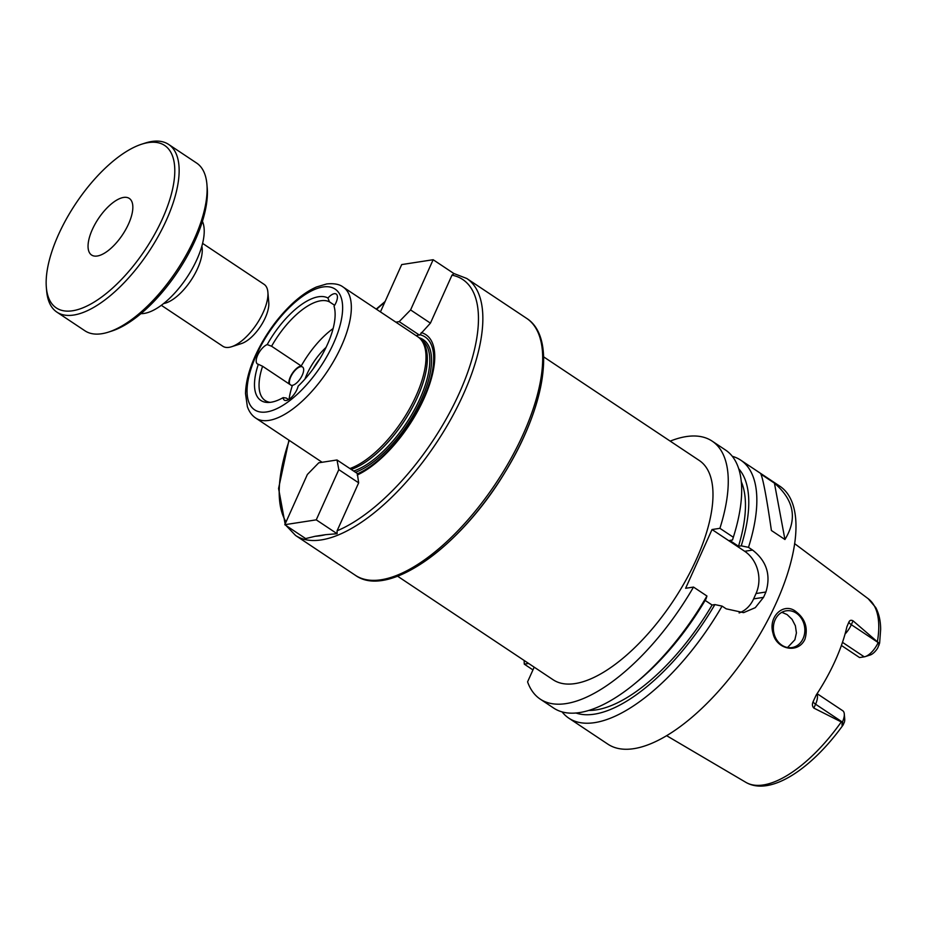 <?xml version="1.0" encoding="UTF-8"?>
<svg xmlns="http://www.w3.org/2000/svg" width="927" height="927" viewBox="0 0 927 927"><rect width="100%" height="100%" fill="white"/><g stroke="black" fill="none" stroke-linecap="round" stroke-linejoin="round"><path stroke-width="1.39" d="M284.809 524.694L307.37 474.485L318.772 462.793L337.011 459.977L357.312 473.488L358.656 482.84L338.818 469.641L316.258 519.85L284.809 524.694L305.643 538.575L315.215 536.269A151.298 64.577 -56.3 0 0 325.516 534.682L315.215 536.269M316.258 519.85L337.092 533.72L325.516 534.682M358.656 482.84L337.092 530.812L337.092 533.72M337.011 459.977L338.818 469.641M357.382 473.836A82.63 35.272 -56.3 0 0 423.28 398.934A82.63 35.272 -56.3 0 0 419.896 334.728L416.142 335.667M380.441 311.889L401.704 264.577L433.152 259.722L453.998 273.604L451.982 275.168L430.429 323.141L419.896 334.728M357.196 475.03A84.948 36.257 -56.3 0 0 424.045 398.436A84.948 36.257 -56.3 0 0 421.217 332.596M433.152 259.722L410.591 309.931L430.429 323.141M410.591 309.931L399.189 321.634L419.491 335.145M399.189 321.634L395.841 322.144M334.635 305.307L329.467 301.866L327.926 298.019A11.622 4.959 123.7 0 1 336.211 294.044A11.622 4.959 123.7 0 1 334.044 306.246A61.228 26.141 -56.3 0 1 298.146 386.13A11.622 4.959 123.7 0 1 291.901 396.953A11.622 4.959 123.7 0 1 284.346 400.14A11.622 4.959 123.7 0 1 283.152 397.625L286.246 398.042L288.587 399.595M333.094 328.552A58.911 25.145 -56.3 0 0 301.229 365.968A11.622 4.959 -56.3 0 0 292.608 372.944A11.622 4.959 -56.3 0 0 288.969 383.824M270.186 402.353A58.911 25.145 -56.3 0 1 265.192 400.534A58.911 25.145 -56.3 0 1 262.584 366.258L292.225 385.991A58.911 25.145 -56.3 0 0 289.085 399.294M291.275 385.354A10.846 4.635 -56.3 0 0 300.893 377.776A10.846 4.635 -56.3 0 0 302.538 366.976A10.846 4.635 -56.3 0 0 290.742 376.907A10.846 4.635 -56.3 0 0 289.931 384.462M326.037 347.405A38.749 16.547 -56.3 0 0 304.937 379.097M329.467 301.866A58.911 25.145 -56.3 0 0 271.588 346.235L301.229 365.968M327.926 298.019A61.228 26.141 -56.3 0 0 267.208 344.566L271.588 346.235M262.584 366.258L258.343 364.288A61.228 26.141 -56.3 0 0 268.088 402.469A61.228 26.141 -56.3 0 0 283.152 397.625M258.343 364.288A11.622 4.959 123.7 0 1 257.405 363.94A11.622 4.959 123.7 0 1 258.135 354.218A11.622 4.959 123.7 0 1 267.208 344.566M319.803 358.865A37.207 15.886 -56.3 0 0 313.106 368.923M543.639 356.86L699.213 460.441A131.761 56.246 123.7 0 1 673.002 601.299A131.761 56.246 123.7 0 1 553.164 679.792L397.59 576.212M351.182 469.41A78.123 33.349 -56.3 0 0 411.194 409.583A78.123 33.349 -56.3 0 0 422.353 341.298L420.985 339.641A78.749 33.615 -56.3 0 0 417.787 336.768L343.117 287.046C339.491 284.23 333.987 283.198 326.617 283.963L316.547 286.964C308.065 290.684 299.444 296.756 290.684 305.192C276.35 319.236 264.74 335.69 255.852 354.554C249.212 368.946 245.771 381.959 245.516 393.581L247.358 406.594C249.143 411.75 251.97 415.597 255.829 418.135A78.749 33.615 -56.3 0 0 327.451 371.217A78.749 33.615 -56.3 0 0 343.117 287.046M349.896 468.552A78.749 33.615 -56.3 0 0 410.001 407.984A78.749 33.615 -56.3 0 0 420.985 339.641L421.646 340.07A78.123 33.349 -56.3 0 1 415.956 406.941A78.123 33.349 -56.3 0 1 353.639 471.043M796.351 611.947C805.285 618.981 808.159 628.054 804.96 639.155C798.274 654.184 776.444 649.456 773.083 633.523C767.672 616.212 784.323 601.496 796.351 611.947M803.106 638.518A18.598 15.666 81.2 0 0 801.751 618.935A18.598 15.666 81.2 0 0 786.27 610.812A18.598 15.666 81.2 0 0 773.616 631.588A18.598 15.666 81.2 0 0 791.936 647.579A18.598 15.666 81.2 0 0 803.106 638.518M787.544 647.521L794.868 639.781L796.42 632.956L795.389 625.795L792.075 619.363L787.116 614.589L781.855 612.318M841.392 645.459L859.561 657.556L864.242 656.837A15.133 6.454 -56.3 0 0 865.25 656.594A15.133 6.454 -56.3 0 0 878.159 642.562L851.322 624.694L853.049 620.835C851.125 619.827 849.746 620.233 848.912 622.029L846.884 626.779A112.387 47.972 -56.3 0 1 816.189 695.065L813.164 701.565A6.199 2.039 -155.8 0 0 815.575 704.219L842.411 722.087L843.361 724.59C842.006 726.362 841.681 725.563 842.376 722.168L842.411 722.087A15.133 6.454 -56.3 0 0 844.288 713.917L844.74 719.143A10.475 4.473 123.7 0 1 844.393 722.145L842.991 725.157C811.832 768.425 770.592 796.664 745.899 782.365A110.359 47.103 -56.3 0 0 841.276 721.936L813.848 708.077L815.575 704.219A15.133 6.454 -56.3 0 0 816.977 700.291A15.133 6.454 -56.3 0 0 816.896 693.999M844.288 713.917A15.133 6.454 -56.3 0 0 842.747 710.742L817.104 693.674M879.097 645.065L878.193 642.481L879.63 643.071L877.718 648.008A10.475 4.473 123.7 0 1 870.244 654.995L865.25 656.594M853.049 620.835L878.193 642.481M842.376 722.168L841.276 721.936M813.164 701.565C811.994 704.23 812.226 706.397 813.848 708.077M774.427 483.141C794.08 500.024 797.579 518.807 784.937 539.514L771.403 530.499C766.722 498.262 763.222 479.479 760.893 474.137L774.427 483.141L784.937 539.514M534.184 667.162L527.579 681.855A155.018 66.165 -56.3 0 0 540.279 699.155A155.018 66.165 -56.3 0 0 693.5 587.069L685.621 588.286L712.029 529.537L719.908 528.32L733.327 537.254L732.504 540.012L729.746 540.429L738.506 546.258L741.252 545.841L748.495 547.347A155.018 66.165 -56.3 0 0 740.685 460.128A155.018 66.165 -56.3 0 0 732.284 456.304M532.944 669.908L524.276 664.138L528.633 663.465M524.149 660.476A155.018 66.165 -56.3 0 0 524.276 664.138M540.279 699.155L553.697 708.089A155.018 66.165 -56.3 0 0 635.169 683.338A155.018 66.165 -56.3 0 0 706.93 596.015L693.5 587.069M635.169 683.338L638.587 680.511A147.648 63.024 -56.3 0 0 706.096 598.761L706.93 596.015M588.9 710.43A142.619 60.881 -56.3 0 0 712.098 605.018L705.146 600.395M576.038 713.025A147.648 63.024 -56.3 0 0 714.856 604.589L712.098 605.018M562.098 711.913A155.018 66.165 -56.3 0 0 568.854 718.182L607.95 744.207A155.018 66.165 -56.3 0 0 748.946 651.855A155.018 66.165 -56.3 0 0 779.769 486.154L740.685 460.128M748.495 547.347L752.573 550.07C766.629 561.009 771.067 574.983 765.922 592.005A155.018 66.165 123.7 0 1 763.524 597.347L755.273 607.672L743.605 612.643L726.177 608.83L722.087 606.107L714.856 604.589M568.854 718.182A155.018 66.165 -56.3 0 0 722.087 606.107M712.029 529.537L744.694 551.287A31.008 26.118 -98.8 0 1 756.026 593.535L753.628 598.877A31.008 26.118 -98.8 0 1 739.12 612.932M719.908 528.32A155.018 66.165 -56.3 0 0 712.098 441.09A155.018 66.165 -56.3 0 0 670.198 441.125M741.252 545.841A147.648 63.024 -56.3 0 0 738.692 468.738M738.506 546.258A142.619 60.881 -56.3 0 0 741.252 481.611M732.504 540.012A147.648 63.024 -56.3 0 0 732.817 538.981L734.114 534.74A155.018 66.165 -56.3 0 0 725.517 450.035L712.098 441.09M733.327 537.254A155.018 66.165 -56.3 0 0 734.114 534.74M161.344 305.319L222.839 346.258A37.207 15.886 -56.3 0 0 231.53 346.756L241.507 343.546A27.903 11.912 -56.3 0 0 260.383 326.559A27.903 11.912 -56.3 0 0 268.772 302.596L267.88 292.156A37.207 15.886 -56.3 0 0 264.079 284.334L202.584 243.384M231.53 346.756A37.207 15.886 -56.3 0 0 256.686 324.102A37.207 15.886 -56.3 0 0 267.88 292.156M163.627 303.558A37.207 15.886 -56.3 0 0 190.985 280.36A37.207 15.886 -56.3 0 0 201.843 246.165M140.962 313.639A57.358 24.484 -56.3 0 0 186.825 277.59A57.358 24.484 -56.3 0 0 202.41 221.356M46.35 287.486L46.651 290.974A100.765 43.013 -56.3 0 0 56.941 312.156L84.936 330.8A100.765 43.013 -56.3 0 0 108.447 332.121L111.785 331.055A97.659 41.692 -56.3 0 0 177.81 271.588A97.659 41.692 -56.3 0 0 207.208 187.729L206.906 184.241A100.765 43.013 -56.3 0 0 196.628 163.059L168.621 144.415A100.765 43.013 -56.3 0 0 151.785 141.483A100.765 43.013 -56.3 0 0 145.11 143.094L141.785 144.16A97.659 41.692 -56.3 0 0 75.747 203.627A97.659 41.692 -56.3 0 0 46.35 287.486A97.659 41.692 -56.3 0 0 141.843 254.647A97.659 41.692 -56.3 0 0 148.25 142.607A97.659 41.692 -56.3 0 0 141.785 144.16M108.447 332.121A100.765 43.013 -56.3 0 0 176.582 270.765A100.765 43.013 -56.3 0 0 206.906 184.241M56.941 312.156A100.765 43.013 -56.3 0 0 148.575 252.121A100.765 43.013 -56.3 0 0 168.621 144.415M123.615 197.428A34.009 14.519 -56.3 0 0 95.087 224.056A34.009 14.519 -56.3 0 0 91.599 255.041A34.009 14.519 -56.3 0 0 122.526 234.774A34.009 14.519 -56.3 0 0 129.293 198.424A34.009 14.519 -56.3 0 0 123.615 197.428M355.47 472.26A79.363 33.882 -56.3 0 0 420.244 402.028A79.363 33.882 -56.3 0 0 419.097 337.752M384.74 302.341A151.298 64.577 -56.3 0 0 376.559 309.305M289.27 440.406A151.298 64.577 -56.3 0 0 286.061 521.901M286.026 525.505L295.586 535.482A154.392 65.91 -56.3 0 0 436.003 443.5A154.392 65.91 -56.3 0 0 466.721 278.459L453.824 273.488M337.092 530.812A151.298 64.577 -56.3 0 0 459.375 392.978A151.298 64.577 -56.3 0 0 451.982 275.168M322.886 286.988A72.549 30.962 -56.3 0 0 247.312 385.887A72.549 30.962 -56.3 0 0 314.218 375.562A72.549 30.962 -56.3 0 0 322.886 286.988M379.896 580.001A152.352 65.029 -56.3 0 0 497.324 484.323A152.352 65.029 -56.3 0 0 540.314 339.073M526.559 318.297C556.895 337.382 545.088 407.509 504.798 472.631C460.337 546.745 388.17 599.039 355.423 575.331A154.392 65.91 -56.3 0 0 495.852 483.338A154.392 65.91 -56.3 0 0 526.559 318.297L466.721 278.459M864.242 656.837L842.481 642.341M845.053 634.033A15.133 6.454 -56.3 0 0 849.144 628.738A15.133 6.454 -56.3 0 0 851.322 624.694A6.199 2.039 24.2 0 1 848.912 622.029M877.429 641.472A110.359 47.103 -56.3 0 0 868.182 598.703L794.59 543.616M756.026 593.535L765.922 592.005M744.694 551.287L752.573 550.07M753.628 598.877L763.524 597.347M385.122 301.484L376.223 309.085M288.946 440.186L278.575 488.483L285.122 523.998M355.423 575.331L295.586 535.482M322.121 462.272L255.829 418.135M879.63 643.071L880.65 629.375C880.615 620.916 878.97 613.639 875.725 607.544L868.182 598.703M745.899 782.365L666.687 735.725"/></g></svg>

